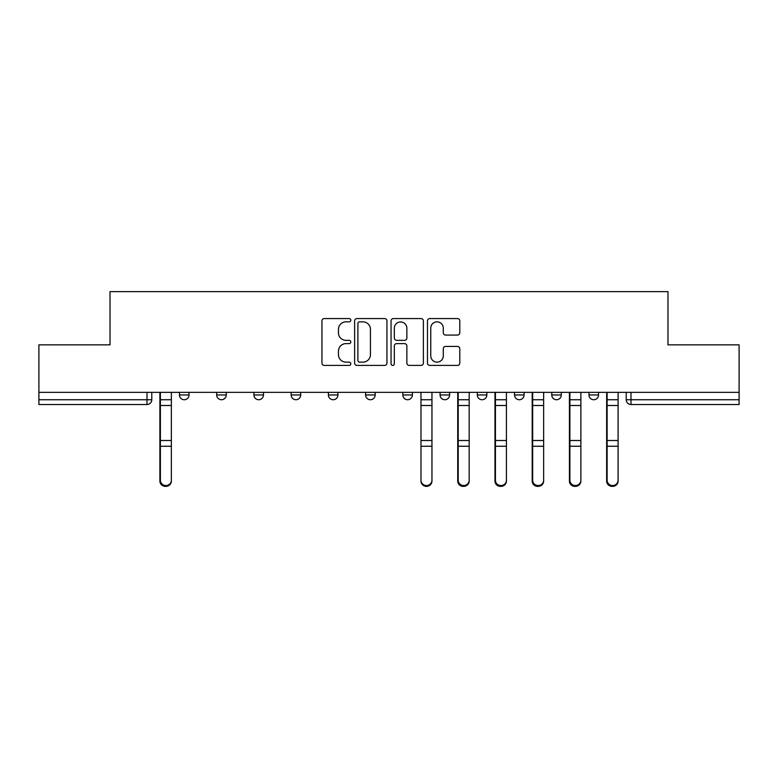 <?xml version="1.0" encoding="UTF-8"?>
<svg xmlns="http://www.w3.org/2000/svg" width="778" height="778" viewBox="0 0 778 778"><rect width="100%" height="100%" fill="white"/><g stroke="black" fill="none" stroke-linecap="round" stroke-linejoin="round"><path stroke-width="1.17" d="M350.82 320.205A1.644 1.644 0 0 0 349.176 318.562L324.29 318.562A2.344 2.344 0 0 0 321.946 320.906L321.946 363.073A2.344 2.344 0 0 0 324.29 365.407L349.176 365.407A1.644 1.644 0 0 0 350.82 363.773A1.644 1.644 0 0 0 349.176 362.13L345.957 362.13A7.498 7.498 0 0 1 338.459 354.632L338.459 351.121A7.498 7.498 0 0 1 345.957 343.623L349.176 343.623A1.644 1.644 0 0 0 350.82 341.989A1.644 1.644 0 0 0 349.176 340.346L345.957 340.346A7.498 7.498 0 0 1 338.459 332.848L338.459 329.337A7.498 7.498 0 0 1 345.957 321.839L349.176 321.839A1.644 1.644 0 0 0 350.82 320.205M588.985 392.345L588.985 394.961L598.535 394.961A4.775 4.775 0 0 1 593.76 399.736A4.775 4.775 0 0 1 588.985 394.961L588.985 392.345M477.303 392.345L477.303 394.961L486.843 394.961A4.775 4.775 0 0 1 482.078 399.736A4.775 4.775 0 0 1 477.303 394.961L477.303 392.345M402.839 392.345L402.839 394.961L412.389 394.961A4.775 4.775 0 0 1 407.614 399.736A4.775 4.775 0 0 1 402.839 394.961L402.839 392.345M365.611 392.345L365.611 394.961L375.161 394.961A4.775 4.775 0 0 1 370.386 399.736A4.775 4.775 0 0 1 365.611 394.961L365.611 392.345M291.157 394.961L291.157 392.345L291.157 394.961A4.775 4.775 0 0 0 295.922 399.736A4.775 4.775 0 0 1 291.157 394.961L300.697 394.961A4.775 4.775 0 0 1 295.922 399.736M216.692 394.961L216.692 392.345L216.692 394.961A4.775 4.775 0 0 0 221.467 399.736A4.775 4.775 0 0 1 216.692 394.961L226.242 394.961A4.775 4.775 0 0 1 221.467 399.736A4.775 4.775 0 0 0 226.242 394.961L226.242 392.345L226.242 394.961M457.464 335.075A2.344 2.344 0 0 0 459.798 332.731L459.798 320.906A2.344 2.344 0 0 0 457.464 318.562L429.816 318.562A2.344 2.344 0 0 0 427.472 320.906L427.472 363.073A2.344 2.344 0 0 0 429.816 365.407L457.464 365.407A2.344 2.344 0 0 0 459.798 363.073L459.798 348.777A2.344 2.344 0 0 0 457.464 346.434L445.629 346.434A2.344 2.344 0 0 0 443.285 348.777L443.285 355.867A6.263 6.263 0 0 1 437.022 362.13A6.263 6.263 0 0 1 430.759 355.867L430.759 328.102A6.263 6.263 0 0 1 437.022 321.839A6.263 6.263 0 0 1 443.285 328.102L443.285 332.731A2.344 2.344 0 0 0 445.629 335.075L457.464 335.075M38.9 392.345L38.9 344.849L110.019 344.849L110.019 291.633L667.981 291.633L667.981 344.849L739.1 344.849L739.1 392.345L38.9 392.345L38.9 399.736L151.778 399.736L151.778 392.345L151.778 399.736A4.775 4.775 0 0 1 147.013 404.511L38.9 404.511L38.9 399.736M386.948 320.906A2.344 2.344 0 0 0 384.604 318.562L356.966 318.562A2.344 2.344 0 0 0 354.622 320.906L354.622 363.073A2.344 2.344 0 0 0 356.966 365.407L384.604 365.407A2.344 2.344 0 0 0 386.948 363.073L386.948 320.906M393.396 318.562L421.034 318.562A2.344 2.344 0 0 1 423.378 320.906L423.378 363.073A2.344 2.344 0 0 1 421.034 365.407L409.209 365.407A2.344 2.344 0 0 1 406.865 363.073L406.865 345.967A2.344 2.344 0 0 0 404.521 343.623L396.673 343.623A2.344 2.344 0 0 0 394.329 345.967L394.329 363.773A1.644 1.644 0 0 1 392.686 365.407A1.644 1.644 0 0 1 391.052 363.773L391.052 320.906A2.344 2.344 0 0 1 393.396 318.562M626.222 392.345L626.222 399.736L739.1 399.736L739.1 404.511L630.987 404.511A4.775 4.775 0 0 1 626.222 399.736A4.775 4.775 0 0 0 630.987 404.511L630.987 392.345M739.1 392.345L739.1 399.736M598.535 392.345L598.535 394.961A4.775 4.775 0 0 1 593.76 399.736M561.308 392.345L561.308 394.961A4.775 4.775 0 0 1 556.533 399.736A4.775 4.775 0 0 1 551.758 394.961L561.308 394.961M551.758 392.345L551.758 394.961M524.08 392.345L524.08 394.961A4.775 4.775 0 0 1 519.305 399.736A4.775 4.775 0 0 1 514.53 394.961L524.08 394.961L524.08 392.345M514.53 392.345L514.53 394.961M486.843 392.345L486.843 394.961M449.616 392.345L449.616 394.961A4.775 4.775 0 0 1 444.841 399.736A4.775 4.775 0 0 1 440.076 394.961L449.616 394.961L449.616 392.345M440.076 392.345L440.076 394.961M412.389 394.961L412.389 392.345L412.389 394.961A4.775 4.775 0 0 1 407.614 399.736M375.161 394.961L375.161 392.345L375.161 394.961A4.775 4.775 0 0 1 370.386 399.736M337.924 392.345L337.924 394.961A4.775 4.775 0 0 1 333.159 399.736A4.775 4.775 0 0 1 328.384 394.961A4.775 4.775 0 0 0 333.159 399.736A4.775 4.775 0 0 0 337.924 394.961L337.924 392.345M328.384 392.345L328.384 394.961L337.924 394.961M300.697 392.345L300.697 394.961M263.47 392.345L263.47 394.961A4.775 4.775 0 0 1 258.695 399.736A4.775 4.775 0 0 1 253.92 394.961L263.47 394.961M253.92 392.345L253.92 394.961M189.015 392.345L189.015 394.961A4.775 4.775 0 0 1 184.24 399.736A4.775 4.775 0 0 1 179.465 394.961A4.775 4.775 0 0 0 184.24 399.736A4.775 4.775 0 0 0 189.015 394.961L189.015 392.345M179.465 392.345L179.465 394.961L189.015 394.961M359.543 321.839A1.644 1.644 0 0 0 357.899 323.483L357.899 360.496A1.644 1.644 0 0 0 359.543 362.13L362.937 362.13A7.498 7.498 0 0 0 370.435 354.632L370.435 329.337A7.498 7.498 0 0 0 362.937 321.839L359.543 321.839M406.865 328.228A6.263 6.263 0 0 0 400.592 321.956A6.263 6.263 0 0 0 394.329 328.228L394.329 338.002A2.344 2.344 0 0 0 396.673 340.346L404.521 340.346A2.344 2.344 0 0 0 406.865 338.002L406.865 328.228M159.898 392.345L159.898 481.076A5.485 5.29 180 0 0 165.626 486.367M171.355 480.25L171.355 481.076A5.485 5.29 180 0 1 165.86 486.367A5.485 5.29 180 0 1 160.375 481.076L160.375 480.25A5.485 5.29 0 0 0 165.86 485.54A5.485 5.29 0 0 0 171.355 480.25L171.355 446.251L160.375 446.251L160.375 480.25M160.375 392.345L160.375 446.251M171.355 392.345L171.355 446.251M457.727 392.345L457.727 481.076A5.485 5.29 180 0 0 463.455 486.367M494.964 392.345L494.964 481.076A5.485 5.29 180 0 0 500.692 486.367M532.191 392.345L532.191 481.076A5.485 5.29 180 0 0 537.919 486.367M569.418 392.345L569.418 481.076A5.485 5.29 180 0 0 575.146 486.367M606.645 392.345L606.645 481.076A5.485 5.29 180 0 0 612.374 486.367M431.955 480.25L431.955 481.076A5.485 5.29 180 0 1 426.47 486.367A5.485 5.29 180 0 1 420.976 481.076L420.976 480.25A5.485 5.29 0 0 0 426.47 485.54A5.485 5.29 0 0 0 431.955 480.25L431.955 446.251L420.976 446.251L420.976 480.25M420.976 392.345L420.976 446.251M431.955 392.345L431.955 446.251M469.183 480.25L469.183 481.076A5.485 5.29 180 0 1 463.698 486.367A5.485 5.29 180 0 1 458.213 481.076L458.213 480.25A5.485 5.29 0 0 0 463.698 485.54A5.485 5.29 0 0 0 469.183 480.25L469.183 446.251L458.213 446.251L458.213 480.25M458.213 392.345L458.213 446.251M469.183 392.345L469.183 446.251M506.42 480.25L506.42 481.076A5.485 5.29 180 0 1 500.925 486.367A5.485 5.29 180 0 1 495.44 481.076L495.44 480.25A5.485 5.29 0 0 0 500.925 485.54A5.485 5.29 0 0 0 506.42 480.25L506.42 446.251L495.44 446.251L495.44 480.25M495.44 392.345L495.44 446.251M506.42 392.345L506.42 446.251M543.647 480.25L543.647 481.076A5.485 5.29 180 0 1 538.152 486.367A5.485 5.29 180 0 1 532.667 481.076L532.667 480.25A5.485 5.29 0 0 0 538.152 485.54A5.485 5.29 0 0 0 543.647 480.25L543.647 446.251L532.667 446.251L532.667 480.25M532.667 392.345L532.667 446.251M543.647 392.345L543.647 446.251M580.874 480.25L580.874 481.076A5.485 5.29 180 0 1 575.389 486.367A5.485 5.29 180 0 1 569.895 481.076L569.895 480.25A5.485 5.29 0 0 0 575.389 485.54A5.485 5.29 0 0 0 580.874 480.25L580.874 446.251L569.895 446.251L569.895 480.25M569.895 392.345L569.895 446.251M580.874 392.345L580.874 446.251M618.102 480.25L618.102 481.076A5.485 5.29 180 0 1 612.617 486.367A5.485 5.29 180 0 1 607.122 481.076L607.122 480.25A5.485 5.29 0 0 0 612.617 485.54A5.485 5.29 0 0 0 618.102 480.25L618.102 446.251L607.122 446.251L607.122 480.25M607.122 392.345L607.122 446.251M618.102 392.345L618.102 446.251M147.013 392.345L147.013 404.511M159.898 399.736L171.355 399.736M171.355 440.504L160.375 440.504M171.355 405.503L160.375 405.503M457.727 399.736L469.183 399.736M457.727 447.078L458.213 447.078M457.727 439.317L458.213 439.317M457.727 404.317L458.213 404.317M494.964 399.736L506.42 399.736M532.191 399.736L543.647 399.736M569.418 399.736L580.874 399.736M606.645 399.736L618.102 399.736M431.955 399.736L420.976 399.736M431.955 440.504L420.976 440.504M431.955 405.503L420.976 405.503M469.183 440.504L458.213 440.504M469.183 405.503L458.213 405.503M506.42 440.504L495.44 440.504M506.42 405.503L495.44 405.503M543.647 440.504L532.667 440.504M543.647 405.503L532.667 405.503M580.874 440.504L569.895 440.504M580.874 405.503L569.895 405.503M618.102 440.504L607.122 440.504M618.102 405.503L607.122 405.503"/></g></svg>
